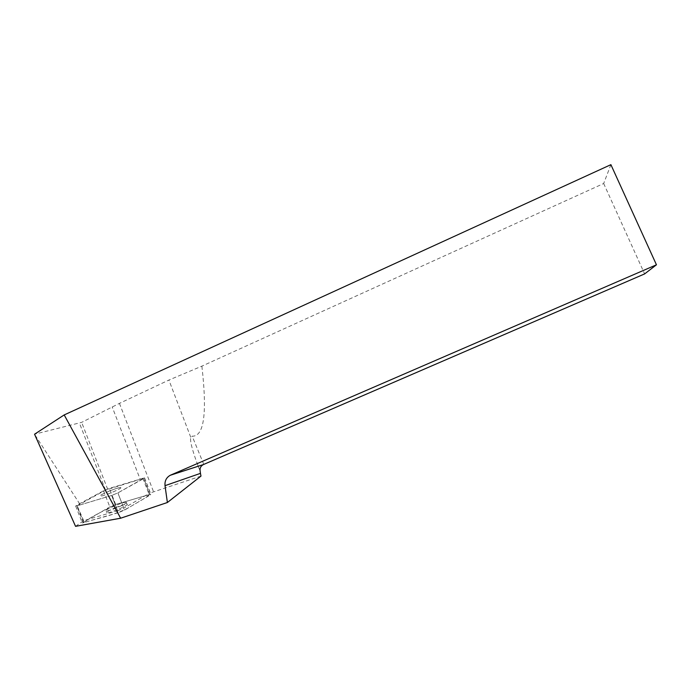 <?xml version="1.0" encoding="UTF-8"?>
<svg xmlns="http://www.w3.org/2000/svg" width="691" height="691" viewBox="0 0 691 691"><rect width="100%" height="100%" fill="white"/><g stroke="black" fill="none" stroke-linecap="round" stroke-linejoin="round"><path stroke-width="0.52" stroke-dasharray="3.46 2.59" d="M109.213 491.102C114.905 488.831 118.671 487.656 120.484 487.578C124.207 487.604 103.097 496.57 100.42 496.078C99.616 495.585 102.553 493.927 109.213 491.102M83.689 520.634L77.142 505.821L111.64 495.464L117.885 492.908L144.471 477.852L109.394 488.39L103.538 490.783L76.589 505.32L75.69 506.123L77.142 505.821L111.64 495.464L117.608 510.787L83.689 520.634L75.552 526.335M118.342 512.687L82.289 522.949L109.817 506.892L115.647 504.473L149.187 494.601L150.819 494.29L150.172 495.032L124.561 510.088L118.342 512.687L111.64 495.464L117.885 492.908L143.788 478.526L149.463 493.219L123.827 508.196L117.885 492.908L124.561 510.088M115.622 507.565C121.305 505.268 125.062 504.128 126.919 504.136C130.72 504.37 109.696 513.491 106.932 512.782C106.094 512.169 108.988 510.433 115.622 507.565M610.896 164.665L603.675 183.512L201.876 366.144L168.906 380.05L119.439 403.38L81.642 422.365L34.55 434.216M200.977 476.09L149.463 493.219M117.608 510.787L123.827 508.196M200.079 470.675L197.712 464.931C192.15 449.841 189.826 440.616 190.742 437.248L192.184 436.185C204.078 436.66 207.309 413.313 201.876 366.144M197.712 464.931L198.187 466.2M198.205 466.235L200.278 471.616M120.692 487.63L120.484 487.578C117.833 487.095 96.87 495.957 100.42 496.078C102.899 496.57 122.972 488.183 120.692 487.63M83.758 522.681L76.891 505.898L105.542 490.1L140.187 479.329L112.184 406.913M150.172 495.032L143.788 478.526L144.592 477.947L140.187 479.329M79.776 504.007L34.619 434.397M105.542 490.1L79.474 423.194M107.675 489.228L81.642 422.365M603.675 183.512L644.617 273.912M126.418 502.374L126.211 502.314C123.482 501.64 102.596 510.64 106.215 510.943C108.055 510.951 111.847 509.803 117.591 507.479C123.749 504.819 126.695 503.126 126.418 502.374M144.592 477.947L150.249 492.597M78.826 510.105L76.891 505.898M149.178 494.609L145.87 497.563L128.949 507.514C114.68 515.339 98.485 517.844 83.766 522.681C85.667 520.781 90.037 517.982 96.87 514.268L115.933 504.387L149.178 494.609M103.538 490.783L109.817 506.892M83.162 522.068L76.589 505.32M142.847 478.198L149.187 494.601M115.647 504.473L109.394 488.39M203.785 464.395L192.184 436.185M190.742 437.248L168.906 380.05M119.439 403.38L153.48 491.569M144.471 477.852L150.819 494.29M75.69 506.123L82.289 522.949M106.215 510.943L106.932 512.782M126.211 502.314L126.919 504.136"/><path stroke-width="1.04" d="M120.649 518.215L64.194 414.928L34.55 434.216L75.552 526.335L120.649 518.215L167.386 502.504L200.977 476.09L200.45 473.37L165.019 485.669L167.386 502.504M64.194 414.928L610.896 164.665L656.45 264.8L170.625 475.123L203.482 464.533C200.908 465.881 199.777 467.928 200.079 470.675L200.45 473.37M165.019 485.669C164.613 480.936 166.367 477.464 170.288 475.27L170.625 475.123M203.785 464.395L644.617 273.912L656.45 264.8M170.288 475.27L203.482 464.533"/></g></svg>
